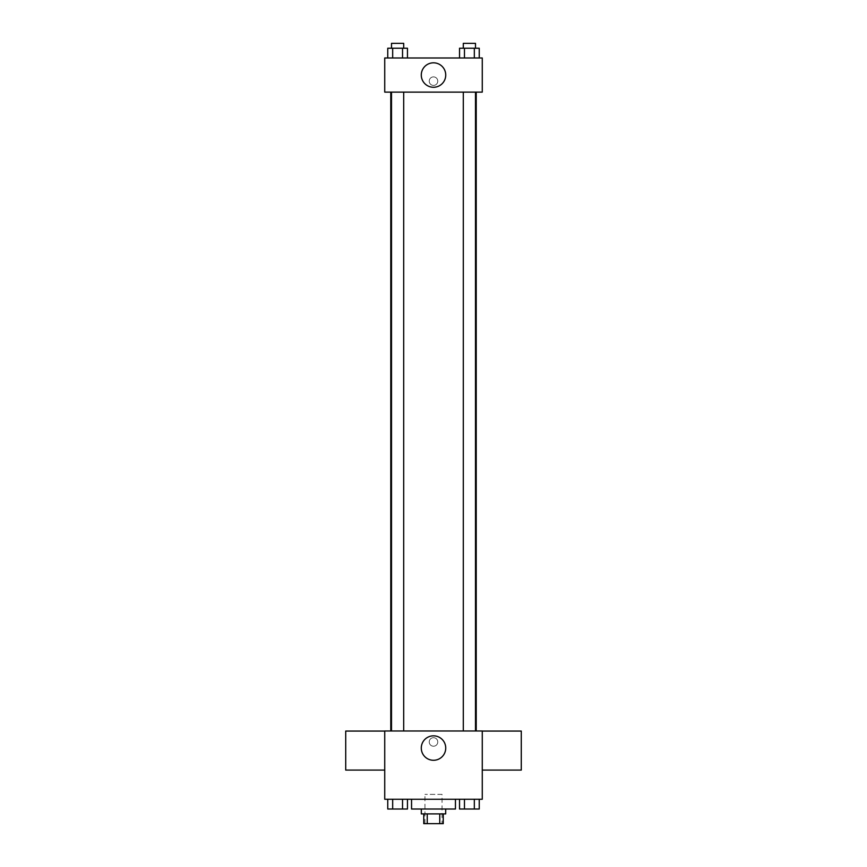 <?xml version="1.0" encoding="UTF-8"?>
<svg xmlns="http://www.w3.org/2000/svg" width="867" height="867" viewBox="0 0 867 867"><rect width="100%" height="100%" fill="white"/><g stroke="black" fill="none" stroke-linecap="round" stroke-linejoin="round"><path stroke-width="0.65" stroke-dasharray="4.33 3.25" d="M442.04 794.389L424.96 794.389L442.04 794.389L442.04 823.65L424.96 823.65L442.04 823.65M427.247 823.65L423.746 823.65L423.746 813.896L427.247 813.896L427.247 823.65L443.254 823.65L443.254 813.896L439.753 813.896L439.753 823.65M427.247 813.896L423.746 813.896M439.753 813.896L443.254 813.896M421.308 813.896L445.692 813.896M433.5 809.019L421.308 809.019L433.5 809.019M455.446 809.019L411.554 809.019M455.446 799.266L411.554 799.266L455.446 799.266M387.755 799.266L387.755 809.019L392.675 809.019L387.755 809.019L392.675 809.019L392.675 799.266L402.537 799.266L387.755 799.266L407.457 799.266L392.675 799.266L392.675 809.019L407.457 809.019L402.537 809.019L407.457 809.019L407.457 799.266L402.537 799.266L407.457 799.266L402.537 799.266L402.537 809.019L392.675 809.019L402.537 809.019L402.537 799.266L407.457 799.266L392.675 799.266L407.457 799.266M384.731 799.266L482.269 799.266L482.269 730.989L384.731 730.989L384.731 799.266M459.543 799.266L459.543 809.019L464.463 809.019L459.543 809.019L464.463 809.019L464.463 799.266L474.325 799.266L459.543 799.266L479.245 799.266L464.463 799.266L464.463 809.019L479.245 809.019L474.325 809.019L479.245 809.019L479.245 799.266L474.325 799.266L479.245 799.266L474.325 799.266L474.325 809.019L464.463 809.019L474.325 809.019L474.325 799.266L479.245 799.266L464.463 799.266L479.245 799.266M437.77 741.957A4.27 4.27 0 0 0 431.365 738.261A4.27 4.27 0 0 0 431.365 745.653A4.27 4.27 0 0 0 437.77 741.957A4.27 4.27 0 0 0 431.365 738.261A4.27 4.27 0 0 0 431.365 745.653A4.27 4.27 0 0 0 437.77 741.957M476.221 730.989L390.779 730.989L476.221 730.989M403.697 730.989L391.505 730.989L403.697 730.989L391.505 730.989L403.697 730.989L403.697 92.119L391.505 92.119L403.697 92.119M475.495 730.989L463.303 730.989L475.495 730.989L463.303 730.989L475.495 730.989L475.495 92.119L463.303 92.119L475.495 92.119M384.731 770.08L384.731 731.065L384.731 770.08M482.269 731.065L482.269 770.08L482.269 731.065M521.284 731.065L521.284 770.08M345.716 770.08L345.716 731.065M445.736 748.058A12.236 12.236 0 0 1 427.388 758.647A12.236 12.236 0 0 1 427.388 737.47A12.236 12.236 0 0 1 445.736 748.058M476.221 92.119L390.779 92.119L476.221 92.119M384.731 92.119L482.269 92.119L482.269 57.981L384.731 57.981L384.731 92.119M437.77 81.151A4.27 4.27 0 0 0 431.365 77.456A4.27 4.27 0 0 0 431.365 84.847A4.27 4.27 0 0 0 437.77 81.151A4.27 4.27 0 0 0 431.365 77.456A4.27 4.27 0 0 0 431.365 84.847A4.27 4.27 0 0 0 437.77 81.151M387.755 57.981L387.755 48.227L392.675 48.227L392.675 57.981L387.755 57.981L407.457 57.981L387.755 57.981L407.457 57.981L387.755 57.981L407.457 57.981L387.755 57.981L392.675 57.981L392.675 48.227L407.457 48.227L402.537 48.227L402.537 57.981L402.537 48.227L387.755 48.227L407.457 48.227L407.457 57.981M459.543 57.981L459.543 48.227L464.463 48.227L464.463 57.981L459.543 57.981L479.245 57.981L459.543 57.981L479.245 57.981L459.543 57.981L479.245 57.981L459.543 57.981L464.463 57.981L464.463 48.227L479.245 48.227L474.325 48.227L474.325 57.981L474.325 48.227L459.543 48.227L479.245 48.227L479.245 57.981M384.731 85.421L384.731 76.892L384.731 85.421M482.269 76.892L482.269 85.421L482.269 76.892M445.736 75.05A12.236 12.236 0 0 1 427.388 85.638A12.236 12.236 0 0 1 427.388 64.461A12.236 12.236 0 0 1 445.736 75.05M475.495 48.227L463.303 48.227L475.495 48.227L463.303 48.227L475.495 48.227L475.495 43.35L463.303 43.35L475.495 43.35L463.303 43.35L463.303 48.227M403.697 48.227L391.505 48.227L403.697 48.227L391.505 48.227L403.697 48.227L403.697 43.35L391.505 43.35L403.697 43.35L391.505 43.35L391.505 48.227M474.325 48.227L474.325 57.981M464.463 48.227L464.463 57.981M402.537 48.227L402.537 57.981M392.675 48.227L392.675 57.981M475.495 809.019L463.303 809.019M403.697 809.019L391.505 809.019M474.325 799.266L474.325 809.019M464.463 799.266L464.463 809.019M402.537 799.266L402.537 809.019M392.675 799.266L392.675 809.019M424.96 823.65L424.96 794.389M391.505 92.119L391.505 730.989M463.303 92.119L463.303 730.989"/><path stroke-width="1.3" d="M439.753 813.896L439.753 823.65L423.746 823.65L423.746 813.896M439.753 823.65L443.254 823.65L443.254 813.896M445.692 809.019L445.692 813.896L421.308 813.896L421.308 809.019M427.247 813.896L427.247 823.65M411.554 799.266L411.554 809.019L455.446 809.019L455.446 799.266M482.269 799.266L384.731 799.266L384.731 730.989L482.269 730.989L482.269 799.266M445.736 748.058A12.236 12.236 0 0 1 427.388 758.647A12.236 12.236 0 0 1 427.388 737.47A12.236 12.236 0 0 1 445.736 748.058M482.269 770.08L521.284 770.08L521.284 731.065L482.269 731.065M384.731 731.065L345.716 731.065L345.716 770.08L384.731 770.08M476.221 92.119L476.221 730.989M463.303 730.989L463.303 92.119M403.697 92.119L403.697 730.989M482.269 92.119L384.731 92.119L384.731 57.981L482.269 57.981L482.269 92.119M445.736 75.05A12.236 12.236 0 0 1 427.388 85.638A12.236 12.236 0 0 1 427.388 64.461A12.236 12.236 0 0 1 445.736 75.05M479.245 57.981L479.245 48.227L459.543 48.227L459.543 57.981M474.325 48.227L474.325 57.981M464.463 48.227L464.463 57.981M463.303 48.227L463.303 43.35L475.495 43.35L475.495 48.227M407.457 57.981L407.457 48.227L387.755 48.227L387.755 57.981M402.537 48.227L402.537 57.981M392.675 48.227L392.675 57.981M391.505 48.227L391.505 43.35L403.697 43.35L403.697 48.227M479.245 799.266L479.245 809.019L459.543 809.019L459.543 799.266M474.325 799.266L474.325 809.019M464.463 799.266L464.463 809.019M475.495 809.019L463.303 809.019M407.457 799.266L407.457 809.019L387.755 809.019L387.755 799.266M402.537 799.266L402.537 809.019M392.675 799.266L392.675 809.019M403.697 809.019L391.505 809.019M390.779 92.119L390.779 730.989M475.495 730.989L475.495 92.119M391.505 92.119L391.505 730.989"/></g></svg>
